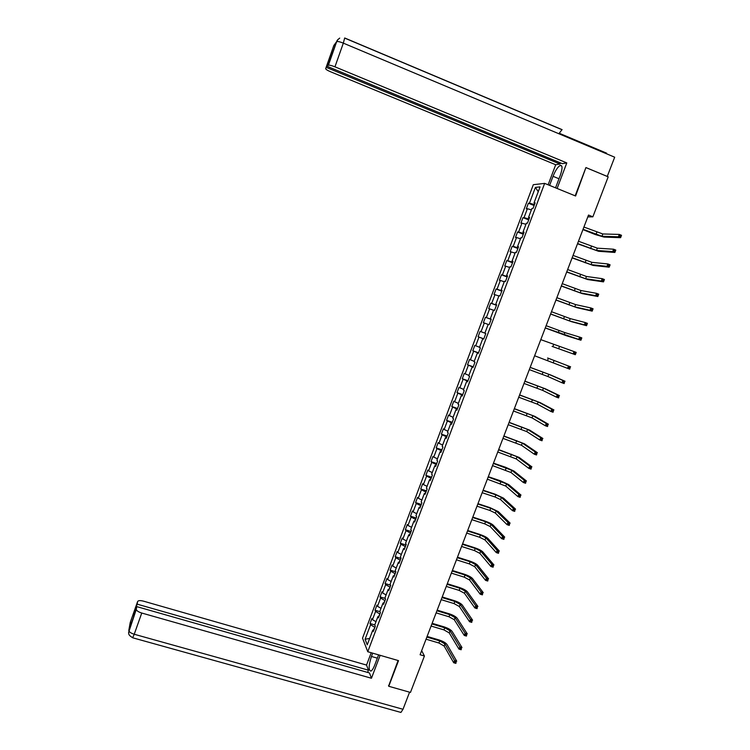 <?xml version="1.0" encoding="UTF-8"?>
<svg xmlns="http://www.w3.org/2000/svg" width="750" height="750" viewBox="0 0 750 750"><rect width="100%" height="100%" fill="white"/><g stroke="black" fill="none" stroke-linecap="round" stroke-linejoin="round"><path stroke-width="1.12" d="M533.316 184.697L362.522 638.156L367.762 651.731L544.65 183.384L533.316 184.697M373.894 629.972L372.797 630.122L373.341 631.425L375.309 626.222L374.756 624.928L377.897 616.622L378.459 617.888L380.428 612.666L379.856 611.419L383.006 603.075L383.588 604.303L385.556 599.062L384.975 597.863L388.125 589.5L388.725 590.681L390.703 585.431L390.103 584.269L393.263 575.887L393.881 577.022L395.869 571.763L395.241 570.637L398.419 562.238L399.047 563.334L401.044 558.056L400.397 556.978L403.575 548.55L404.231 549.6L406.228 544.312L405.572 543.272L408.759 534.825L409.425 535.837L411.431 530.531L410.756 529.538L413.953 521.062L414.637 522.028L416.644 516.712L415.95 515.756L419.156 507.263L419.869 508.181L421.875 502.847L421.163 501.947L424.378 493.425L425.1 494.306L427.125 488.953L426.394 488.091L429.619 479.55L430.359 480.384L432.384 475.022L431.634 474.206L434.869 465.637L435.628 466.425L437.653 461.053L436.894 460.275L440.128 451.688L440.906 452.428L442.95 447.037L442.162 446.306L445.416 437.7L446.203 438.394L448.247 432.994L447.45 432.3L450.703 423.666L451.519 424.322L453.562 418.903L452.747 418.266L456.009 409.603L456.844 410.212L458.897 404.775L458.062 404.184L461.334 395.494L462.188 396.066L464.25 390.609L463.387 390.056L466.678 381.347L467.541 381.872L469.613 376.406L468.731 375.9L472.022 367.172L472.913 367.641L474.984 362.156L474.084 361.706L477.394 352.95L478.303 353.372L480.375 347.878L479.466 347.466L482.775 338.681L483.703 339.066L485.784 333.553L484.847 333.188L488.175 324.384L489.122 324.722L491.203 319.191L490.256 318.872L493.584 310.041L494.55 310.331L496.641 304.781L495.666 304.519L499.012 295.659L499.997 295.903L502.097 290.344L501.103 290.119L504.45 281.241L505.453 281.428L507.562 275.859L506.55 275.681L509.906 266.775L510.938 266.925L513.047 261.328L512.016 261.206L515.381 252.272L516.422 252.375L518.541 246.769L517.491 246.684L520.875 237.731L521.934 237.787L524.053 232.162L522.984 232.134L526.378 223.153L527.456 223.153L529.584 217.509L528.497 217.528L531.891 208.528L532.997 208.481L535.134 202.828L534.019 202.894L540.056 186.891L535.425 187.387L538.247 191.691M372.797 630.122L367.256 644.794L365.091 639.253L370.556 624.769L370.022 623.503L374.766 624.909M535.425 187.387L529.472 203.166L528.403 203.231L526.312 208.772L527.381 208.725L524.034 217.603L522.975 217.622L520.894 223.144L521.944 223.144L518.606 232.003L517.566 231.975L515.494 237.487L516.516 237.534L513.188 246.366L512.175 246.291L510.103 251.784L511.116 251.878L507.787 260.681L506.794 260.559L504.731 266.044L505.716 266.184L502.406 274.969L501.431 274.791L499.369 280.256L500.344 280.444L497.044 289.209L496.078 288.994L494.025 294.441L494.981 294.675L491.691 303.412L490.744 303.15L488.7 308.578L489.628 308.859L486.347 317.569L485.428 317.269L483.384 322.688L484.303 323.006L481.022 331.697L480.122 331.341L478.087 336.75L478.978 337.116L475.716 345.778L474.834 345.384L472.8 350.775L473.672 351.188L470.419 359.831L469.556 359.391L467.531 364.762L468.384 365.222L465.141 373.837L464.288 373.35L462.272 378.712L463.116 379.219L459.872 387.816L459.037 387.281L457.031 392.625L457.847 393.178L454.622 401.747L453.806 401.166L451.8 406.5L452.606 407.091L449.381 415.641L448.584 415.022L446.588 420.338L447.375 420.975L444.159 429.497L443.381 428.831L441.384 434.137L442.153 434.822L438.947 443.316L438.188 442.613L436.2 447.9L436.95 448.622L433.753 457.106L433.012 456.356L431.025 461.625L431.756 462.394L428.569 470.85L427.847 470.053L425.869 475.312L426.581 476.128L423.403 484.556L422.7 483.722L420.722 488.972L421.425 489.816L418.247 498.225L417.562 497.353L415.594 502.584L416.269 503.475L413.109 511.866L412.444 510.947L410.475 516.159L411.141 517.097L407.981 525.459L407.334 524.503L405.366 529.706L406.022 530.681L402.872 539.025L402.234 538.022L400.284 543.216L400.912 544.228L397.772 552.553L397.153 551.503L395.203 556.688L395.812 557.747L392.691 566.044L392.091 564.956L390.141 570.122L390.741 571.219L387.619 579.497L387.028 578.372L385.087 583.519L385.669 584.663L382.556 592.913L381.994 591.75L380.053 596.878L380.616 598.069L377.512 606.3L376.959 605.091L375.038 610.209L375.581 611.438L372.488 619.641L371.953 618.394L370.022 623.503M587.803 216.9L592.856 216.825L588.506 215.062L420.094 654.75L424.425 656.016L421.669 650.644M379.959 613.913L378.628 616.528M378.984 616.491L377.897 616.622M372.488 619.641L375.975 621.712M375.581 611.438L379.659 613.819M385.012 600.516L383.738 603.009M384.084 602.972L383.006 603.075M377.512 606.3L381.019 608.334M380.616 598.069L384.713 600.422M390.084 587.072L388.856 589.444M389.203 589.416L388.125 589.5M382.556 592.913L386.081 594.919M385.669 584.663L389.784 586.978M395.175 573.6L393.984 575.841M394.331 575.822L393.263 575.887M387.619 579.497L391.153 581.475M390.741 571.219L394.875 573.506M400.275 560.091L399.131 562.209M399.478 562.2L398.419 562.238M392.691 566.044L396.244 567.994M395.812 557.747L399.966 559.997M405.384 546.544L404.297 548.541M404.634 548.531L403.575 548.55M397.772 552.553L401.344 554.475M400.912 544.228L405.084 546.45M410.512 532.969L409.472 534.825M409.809 534.825L408.759 534.825M402.872 539.025L406.462 540.919M406.022 530.681L410.212 532.875M415.65 519.347L414.656 521.081M414.994 521.091L413.953 521.062M407.981 525.459L411.591 527.325M411.141 517.097L415.35 519.253M420.806 505.697L419.859 507.3M420.197 507.309L419.156 507.263M413.109 511.866L416.728 513.703M416.269 503.475L420.506 505.594M425.972 492L425.081 493.472M425.409 493.5L424.378 493.425M418.247 498.225L421.884 500.034M421.425 489.816L425.672 491.906M431.156 478.275L430.312 479.616M430.641 479.644L429.619 479.55M423.403 484.556L427.059 486.328M426.581 476.128L430.856 478.172M436.35 464.503L435.553 465.712M435.881 465.75L434.869 465.637M428.569 470.85L432.244 472.594M431.756 462.394L436.05 464.409M441.562 450.703L440.812 451.781M441.141 451.828L440.128 451.688M433.753 457.106L437.438 458.812M436.95 448.622L441.262 450.6M446.784 436.866L446.091 437.803M446.409 437.859L445.416 437.7M438.947 443.316L442.65 445.003M442.153 434.822L446.484 436.762M452.025 422.981L451.378 423.797M451.697 423.853L450.703 423.666M444.159 429.497L447.881 431.156M447.375 420.975L451.725 422.878M457.275 409.069L456.684 409.744M456.994 409.809L456.009 409.603M449.381 415.641L453.122 417.262M452.606 407.091L456.975 408.966M462.544 395.119L462 395.653M462.309 395.728L461.334 395.494M454.622 401.747L458.381 403.341M457.847 393.178L462.244 395.006M467.831 381.122L467.334 381.525M467.644 381.609L466.678 381.347M459.872 387.816L463.65 389.372M463.116 379.219L467.522 381.019M472.987 367.453L472.022 367.172M465.141 373.837L468.928 375.375M468.384 365.222L472.819 366.984M478.35 353.25L477.394 352.95M470.419 359.831L474.234 361.331M473.672 351.188L478.134 352.913M483.722 339.019L482.775 338.681M475.716 345.778L479.541 347.25M478.978 337.116L483.459 338.803M481.022 331.697L484.875 333.131M484.303 323.006L488.156 324.422M491.184 319.237L490.256 318.872M486.347 317.569L490.856 319.209M489.628 308.859L493.509 310.247M496.594 304.903L495.666 304.519M491.691 303.412L496.209 305.006M494.981 294.675L498.872 296.025M501.891 290.878L501.731 290.4M502.022 290.531L501.103 290.119M497.044 289.209L501.591 290.766M500.344 280.444L504.253 281.766M507.281 276.609L507.169 275.981M507.459 276.122L506.55 275.681M502.406 274.969L506.981 276.488M505.716 266.184L509.653 267.469M512.681 262.284L512.625 261.516M512.916 261.666L512.016 261.206M507.787 260.681L512.381 262.172M511.116 251.878L515.062 253.134M518.1 247.931L518.1 247.022M518.391 247.172L517.491 246.684M513.188 246.366L517.8 247.809M516.516 237.534L520.481 238.753M523.538 233.531L523.584 232.481M523.875 232.641L522.984 232.134M518.606 232.003L523.237 233.419M521.944 223.144L525.928 224.334M528.984 219.094L529.097 217.894M529.378 218.072L528.497 217.528M524.034 217.603L528.684 218.972M527.381 208.725L531.384 209.878M534.45 204.619L534.609 203.269M534.891 203.456L534.019 202.894M529.472 203.166L534.15 204.497M544.65 183.384L575.597 196.003L585.825 167.841M586.35 167.766L608.194 176.841L592.856 216.825M388.509 685.669L388.753 686.278L410.456 692.428L424.425 656.016M388.753 686.278L398.522 660.637L367.762 651.731M374.916 627.281L373.538 630.019M365.091 639.253L369.656 638.438M370.556 624.769L374.606 627.188M528.403 203.231L534.113 205.528M522.975 217.622L528.684 219.9M517.566 231.975L523.275 234.225M512.175 246.291L517.884 248.512M506.794 260.559L512.503 262.772M501.431 274.791L507.141 276.984M496.078 288.994L501.788 291.159M490.744 303.15L496.453 305.287M485.428 317.269L491.128 319.387M478.087 336.75L483.787 338.841M472.8 350.775L478.5 352.847M467.531 364.762L473.231 366.816M462.272 378.712L467.972 380.747M457.031 392.625L462.722 394.641M451.8 406.5L457.5 408.497M446.588 420.338L452.278 422.306M441.384 434.137L447.075 436.088M436.2 447.9L441.891 449.831M431.025 461.625L436.716 463.538M425.869 475.312L431.559 477.206M420.722 488.972L426.412 490.837M415.594 502.584L421.284 504.441M410.475 516.159L416.166 517.997M405.366 529.706L411.056 531.516M400.284 543.216L405.966 545.006M395.203 556.688L400.884 558.459M390.141 570.122L395.822 571.875M385.087 583.519L390.581 585.197M380.053 596.878L385.266 598.453M375.038 610.209L379.978 611.691M583.05 229.322L601.95 236.25L618.403 236.794L619.322 234.422L621.516 235.303L620.597 237.675L604.069 237.094L595.106 234.478L582.938 229.603M583.922 227.044L602.831 233.972L619.322 234.422L620.212 235.416L619.847 236.363L620.719 236.719L621.084 235.772L620.212 235.416M620.719 236.719L620.597 237.675L618.403 236.794L619.847 236.363M621.084 235.772L621.516 235.303M555.553 187.828L560.278 175.359C562.631 168.422 562.603 165.113 560.212 165.422C557.784 166.847 555.394 170.484 553.041 176.316L549.6 185.4M557.109 188.466L566.794 162.919L562.322 163.659L327.413 66.431L336.684 41.587L333.834 45.497L325.688 68.597C325.613 69.272 327.281 70.341 330.703 71.822L555.703 164.747L560.006 164.044L560.447 162.881M548.119 184.8L555.703 164.747M566.794 162.919L334.95 66.825C331.537 65.475 329.344 64.95 328.387 65.25L328.322 65.306M605.878 153.497L606.591 153.159L559.163 133.219M344.691 37.978L343.331 43.134L614.681 157.209L607.247 176.447M558.891 133.753L561.956 129.694M327.413 66.431L331.978 53.512L325.688 68.597M326.569 67.5L560.006 164.044M607.312 176.438L585.928 167.559L575.156 195.825M337.941 39.459L336.694 41.578M334.547 45.253L336.478 42.141L333.909 45.328M377.353 658.172L371.438 656.466C368.559 665.653 368.409 670.528 370.969 671.072C372.188 670.378 373.453 668.353 374.766 664.988L378.6 654.862M371.438 656.466L372.684 653.156M371.212 652.725L366.544 665.072L368.456 670.2L137.166 604.153L137.597 601.594L130.228 622.5L128.794 630.45L136.284 609.403C136.613 610.763 138.431 611.981 141.75 613.031L134.241 634.256L403.012 709.275L409.575 692.175M367.613 672.422L368.456 670.2M133.5 615.806L136.744 606.619L369.478 672.947L371.456 678.263L141.75 613.031M380.147 655.312L371.456 678.263M366.544 665.072L143.588 601.181C140.147 600.319 138.159 600.459 137.597 601.594M403.012 709.275L400.922 712.434L400.144 712.219M136.744 606.619L136.294 609.244M133.088 615.694L137.166 604.153M388.631 685.997L398.091 660.506M130.359 623.044L130.266 622.425M577.612 243.525L596.484 250.453L612.694 251.578L613.603 249.216L615.797 250.087L614.878 252.45L598.594 251.288L577.509 243.769M578.475 241.247L597.366 248.175L613.603 249.216L614.484 250.219L614.119 251.166L614.991 251.512L615.356 250.566L614.484 250.219M614.991 251.512L614.878 252.45L612.694 251.578L614.119 251.166M615.356 250.566L615.797 250.087M572.184 257.691L591.028 264.609L606.994 266.316L607.903 263.962L610.097 264.825L609.178 267.188L593.147 265.444L572.1 257.897M573.056 255.422L591.909 262.341L607.903 263.962L608.775 264.975L608.409 265.922L609.281 266.269L609.647 265.322L608.775 264.975M609.281 266.269L609.178 267.188L606.994 266.316L608.409 265.922M609.647 265.322L610.097 264.825M566.775 271.809L585.591 278.738L601.303 281.016L602.212 278.663L604.406 279.525L603.497 281.878L587.7 279.553L566.7 271.997M567.638 269.55L586.462 276.469L602.212 278.663L603.084 279.694L602.719 280.641L603.591 280.978L603.956 280.041L603.084 279.694M603.591 280.978L603.497 281.878L601.303 281.016L602.719 280.641M603.956 280.041L604.406 279.525M561.375 285.9L580.172 292.819L595.641 295.678L596.55 293.334L598.734 294.178L597.825 296.522L582.281 293.634L561.319 286.05M562.238 283.65L581.034 290.559L596.55 293.334L597.403 294.375L597.038 295.312L597.919 295.65L598.284 294.713L597.403 294.375M597.919 295.65L597.825 296.522L595.641 295.678L597.038 295.312M598.284 294.713L598.734 294.178M555.994 299.953L574.763 306.863L589.988 310.294L590.887 307.95L593.081 308.794L592.172 311.128L576.872 307.669L555.956 300.056M556.856 297.703L575.625 304.613L590.887 307.95L591.741 309.009L591.384 309.947L592.256 310.284L592.622 309.347L591.741 309.009M592.256 310.284L592.172 311.128L589.988 310.294L591.384 309.947M592.622 309.347L593.081 308.794M550.631 313.959L569.363 320.869L584.353 324.862L585.253 322.538L587.438 323.363L586.538 325.697L571.472 321.666L550.603 314.034M551.494 311.719L570.234 318.628L585.253 322.538L586.097 323.606L585.731 324.534L586.613 324.872L586.969 323.934L586.097 323.606M586.613 324.872L586.538 325.697L584.353 324.862L585.731 324.534M586.969 323.934L587.438 323.363M545.278 327.928L578.728 339.403L579.628 337.078L581.822 337.894L580.922 340.219L566.1 335.634L545.259 327.975M546.131 325.697L564.844 332.606L579.628 337.078L580.472 338.156L580.106 339.084L580.988 339.413L581.344 338.484L580.472 338.156M580.988 339.413L580.922 340.219L578.728 339.403L580.106 339.084M581.344 338.484L581.822 337.894M552.084 346.388L573.122 353.897L574.022 351.572L576.206 352.387L575.316 354.703L552.084 346.388M540.797 339.637L574.022 351.572L574.856 352.669L574.491 353.597L575.372 353.925L575.728 352.997L574.856 352.669M575.372 353.925L575.316 354.703L573.122 353.897L574.491 353.597M575.728 352.997L576.206 352.387M547.622 357.994L570.619 366.834L547.622 357.994M534.619 355.763L567.534 368.344L568.434 366.038L569.259 367.144L568.894 368.062L569.775 368.391L570.131 367.462L569.259 367.144M570.131 367.462L569.728 369.15L567.534 368.344L568.894 368.062M569.728 369.15L569.775 368.391M529.312 369.628L547.931 376.528L561.966 382.762L562.856 380.447L565.041 381.253L550.894 375.075L530.175 367.359M530.156 367.406L548.784 374.306L562.856 380.447L563.672 381.572L563.316 382.491L564.197 382.809L564.553 381.891L563.672 381.572M564.553 381.891L564.15 383.55L561.966 382.762L563.316 382.491M564.15 383.55L564.197 382.809M524.016 383.447L542.616 390.347L556.406 397.134L557.297 394.828L559.481 395.616L545.569 388.894L524.897 381.15M524.859 381.234L543.459 388.134L557.297 394.828L558.103 395.963L557.747 396.881L558.628 397.2L558.984 396.281L558.103 395.963M558.984 396.281L558.591 397.922L556.406 397.134L557.747 396.881M558.591 397.922L558.628 397.2M518.738 397.228L537.3 404.128L550.866 411.459L551.756 409.163L553.941 409.95L540.262 402.675L519.619 394.913M519.581 395.025L538.153 401.925L551.756 409.163L552.553 410.316L552.197 411.234L553.078 411.544L553.434 410.625L552.553 410.316M553.434 410.625L553.05 412.238L550.866 411.459L552.197 411.234M553.05 412.238L553.078 411.544M513.469 410.981L532.013 417.872L545.334 425.756L546.225 423.469L548.409 424.237L534.966 416.419L514.369 408.637M514.312 408.778L532.856 415.678L546.225 423.469L547.022 424.622L546.666 425.541L547.547 425.85L547.894 424.931L547.022 424.622M547.894 424.931L547.528 426.525L545.334 425.756L546.666 425.541M547.528 426.525L547.547 425.85M508.219 424.697L526.734 431.588L539.831 440.006L540.712 437.719L542.897 438.488L529.688 430.125L509.128 422.325M509.053 422.494L527.578 429.394L540.712 437.719L541.5 438.891L541.144 439.8L542.025 440.109L542.381 439.2L541.5 438.891M542.381 439.2L542.016 440.766L539.831 440.006L541.144 439.8M542.016 440.766L542.025 440.109M502.978 438.366L521.466 445.256L534.328 454.219L535.209 451.941L537.394 452.7L524.419 443.803L503.897 435.975M503.812 436.181L522.309 443.072L535.209 451.941L535.997 453.122L535.641 454.031L536.522 454.331L536.869 453.422L535.997 453.122M536.869 453.422L536.522 454.969L534.328 454.219L535.641 454.031M536.522 454.969L536.522 454.331M497.756 452.006L516.216 458.897L528.853 468.384L529.725 466.116L531.909 466.866L519.159 457.434L498.684 449.587M498.591 449.822L517.059 456.713L529.725 466.116L530.503 467.316L530.156 468.216L531.028 468.516L531.384 467.616L530.503 467.316M531.384 467.616L531.038 469.134L528.853 468.384L530.156 468.216M531.038 469.134L531.028 468.516M492.544 465.609L510.975 472.491L523.387 482.522L524.259 480.262L526.444 481.003L513.919 471.028L505.613 467.288L493.481 463.163M493.378 463.434L511.819 470.316L524.259 480.262L525.037 481.462L524.681 482.372L525.562 482.663L525.909 481.762L525.037 481.462M525.909 481.762L525.572 483.263L523.387 482.522L524.681 482.372M525.572 483.263L525.562 482.663M487.35 479.175L505.753 486.056L517.931 496.613L518.812 494.363L520.997 495.094L508.697 484.594L500.428 480.788L488.297 476.7M488.184 477L506.588 483.881L518.812 494.363L519.572 495.572L519.225 496.481L520.097 496.772L520.453 495.872L519.572 495.572M520.453 495.872L520.125 497.344L517.931 496.613L519.225 496.481M520.125 497.344L520.097 496.772M482.166 492.703L495.056 496.988L500.541 499.584L512.503 510.666L513.375 508.416L515.559 509.147L503.484 498.122L495.253 494.25L483.122 490.209M482.991 490.538L495.881 494.831L501.375 497.419L513.375 508.416L514.134 509.644L513.778 510.553L514.659 510.834L515.006 509.934L514.134 509.644M515.006 509.934L514.688 511.388L512.503 510.666L513.778 510.553M514.688 511.388L514.659 510.834M477 506.194L489.881 510.441L495.347 513.075L507.084 524.681L507.947 522.441L510.131 523.153L498.291 511.613L490.087 507.675L477.966 503.672M477.825 504.037L490.716 508.284L496.181 510.919L507.947 522.441L508.706 523.678L508.359 524.578L509.231 524.869L509.578 523.969L508.706 523.678M509.578 523.969L509.269 525.403L507.084 524.681L508.359 524.578M509.269 525.403L509.231 524.869M471.844 519.656L484.725 523.856L490.172 526.528L501.675 538.659L502.537 536.428L504.722 537.131L493.106 525.066C491.578 523.753 488.859 522.422 484.941 521.062L472.819 517.106M472.669 517.5L485.55 521.709L490.997 524.372L502.537 536.428L503.288 537.675L502.941 538.575L503.812 538.856L504.159 537.956L503.288 537.675M504.159 537.956L503.859 539.372L501.675 538.659L502.941 538.575M503.859 539.372L503.812 538.856M466.697 533.081L479.587 537.234L484.997 539.953L496.284 552.6L497.147 550.369L499.331 551.072L487.931 538.481C486.431 537.122 483.722 535.772 479.812 534.422L467.691 530.503M467.522 530.934L480.413 535.087L485.831 537.806L497.147 550.369L497.888 551.634L497.541 552.525L498.422 552.806L498.769 551.916L497.888 551.634M498.769 551.916L498.469 553.303L496.284 552.6L497.541 552.525M498.469 553.303L498.422 552.806M461.578 546.469L474.459 550.575L479.841 553.331L490.912 566.503L491.775 564.272L493.95 564.966L482.775 551.859C481.294 550.453 478.603 549.084 474.694 547.744L462.572 543.862M462.394 544.322L475.275 548.438L480.666 551.194L491.775 564.272L492.506 565.547L492.159 566.438L493.041 566.719L493.378 565.828L492.506 565.547M493.378 565.828L493.097 567.197L490.912 566.503L492.159 566.438M493.097 567.197L493.041 566.719M456.459 559.819L469.341 563.888L474.703 566.681L485.55 580.359L486.413 578.147L488.587 578.831L477.628 565.209C476.175 563.756 473.494 562.359 469.584 561.028L457.462 557.194M457.275 557.681L470.156 561.75L475.528 564.544L486.413 578.147L487.134 579.431L486.797 580.322L487.669 580.594L488.016 579.703L487.134 579.431M488.016 579.703L487.734 581.044L485.55 580.359L486.797 580.322M451.359 573.131L464.231 577.153L469.575 579.994L480.206 594.188L481.059 591.975L483.244 592.65L472.5 578.522C471.066 577.022 468.394 575.606 464.494 574.275L452.372 570.487M452.175 571.003L465.056 575.034L470.4 577.866L481.059 591.975L481.781 593.269L481.444 594.159L482.316 594.431L482.653 593.541L481.781 593.269M482.653 593.541L482.391 594.862L480.206 594.188L481.444 594.159M446.269 586.416L459.15 590.391L464.466 593.278L474.872 607.969L475.725 605.766L477.909 606.441L467.391 591.797C465.975 590.25 463.312 588.816 459.413 587.494L447.3 583.744M447.084 584.288L459.956 588.272L465.281 591.15L475.725 605.766L476.447 607.078L476.1 607.959L476.972 608.231L477.319 607.341L476.447 607.078M477.319 607.341L477.056 608.644L474.872 607.969L476.1 607.959M441.197 599.663L454.069 603.6L459.366 606.516L469.556 621.722L470.409 619.519L472.594 620.184L462.281 605.044C460.894 603.441 458.25 601.987 454.341 600.675L442.228 596.962M442.013 597.544L454.884 601.481L460.181 604.397L470.409 619.519L471.122 620.841L470.775 621.722L471.656 621.984L471.994 621.103L471.122 620.841M471.994 621.103L471.741 622.378L469.556 621.722L470.775 621.722M436.134 612.872L449.006 616.763L454.275 619.725L464.259 635.428L465.103 633.234L467.288 633.891L457.191 618.253C455.822 616.603 453.188 615.122 449.288 613.828L437.184 610.153M436.95 610.753L449.822 614.663L455.091 617.616L465.103 633.234L465.806 634.566L465.469 635.447L466.341 635.709L466.678 634.828L465.806 634.566M466.678 634.828L466.434 636.084L464.259 635.428L465.469 635.447M431.091 626.053L443.962 629.897L449.203 632.897L458.972 649.106L459.816 646.912L461.991 647.559L452.119 631.425C450.769 629.728 448.144 628.228 444.253 626.934L432.141 623.306M431.897 623.944L444.769 627.797L450.019 630.797L459.816 646.912L460.509 648.263L460.172 649.134L461.044 649.397L461.391 648.516L460.509 648.263M461.391 648.516L461.147 649.753L458.972 649.106L460.172 649.134M426.056 639.188L438.919 643.003L444.141 646.041L453.694 662.737L454.537 660.562L456.722 661.2L447.056 644.559C445.725 642.816 443.119 641.297 439.219 640.012L427.116 636.422M426.863 637.087L439.725 640.903L444.956 643.941L454.537 660.562L455.231 661.912L454.894 662.784L455.766 663.038L456.103 662.166L455.231 661.912M456.103 662.166L455.878 663.384L453.694 662.737L454.894 662.784M596.85 232.228L595.969 234.506M602.831 233.972L601.95 236.25M339.722 38.109C335.484 41.381 337.491 41.034 336.722 41.644C337.706 41.269 339.909 41.766 343.331 43.134L334.95 66.825M558.994 178.763L553.041 176.316M562.116 129.656L344.841 38.044M328.387 65.25L336.647 41.719M333.488 46.688L333.872 45.459M128.831 630.384L128.822 630.544C129.122 631.969 130.931 633.206 134.241 634.256L132.628 637.772M591.403 246.394L590.531 248.653M597.366 248.175L596.484 250.453M585.975 260.512L585.103 262.772M591.909 262.341L591.028 264.609M580.556 274.594L579.694 276.844M586.462 276.469L585.591 278.738M575.156 288.637L574.294 290.887M581.034 290.559L580.172 292.819M569.775 302.644L568.913 304.884M575.625 304.613L574.763 306.863M564.403 316.613L563.541 318.844M570.234 318.628L569.363 320.869M559.05 330.544L558.188 332.775M564.844 332.606L563.991 334.838M553.706 344.438L552.853 346.659M559.481 346.547L558.619 348.778M548.381 358.294L547.528 360.506M554.128 360.441L553.266 362.672M543.066 372.113L542.212 374.325M548.784 374.306L547.931 376.528M537.769 385.894L536.925 388.097M543.459 388.134L542.616 390.347M532.481 399.637L531.638 401.841M538.153 401.925L537.3 404.128M527.212 413.344L526.369 415.538M532.856 415.678L532.013 417.872M521.953 427.022L521.119 429.206M527.578 429.394L526.734 431.588M516.712 440.653L515.878 442.838M522.309 443.072L521.466 445.256M511.491 454.256L510.647 456.431M517.059 456.713L516.216 458.897M506.269 467.812L505.434 469.988M511.819 470.316L510.975 472.491M501.075 481.341L500.241 483.506M506.588 483.881L505.753 486.056M495.881 494.831L495.056 496.988M501.375 497.419L500.541 499.584M490.716 508.284L489.881 510.441M496.181 510.919L495.347 513.075M485.55 521.709L484.725 523.856M490.997 524.372L490.172 526.528M480.413 535.087L479.587 537.234M485.831 537.806L484.997 539.953M475.275 548.438L474.459 550.575M480.666 551.194L479.841 553.331M470.156 561.75L469.341 563.888M475.528 564.544L474.703 566.681M465.056 575.034L464.231 577.153M470.4 577.866L469.575 579.994M459.956 588.272L459.15 590.391M465.281 591.15L464.466 593.278M454.884 601.481L454.069 603.6M460.181 604.397L459.366 606.516M449.822 614.663L449.006 616.763M455.091 617.616L454.275 619.725M444.769 627.797L443.962 629.897M450.019 630.797L449.203 632.897M439.725 640.903L438.919 643.003M444.956 643.941L444.141 646.041M561.806 166.078L560.212 165.422M606.422 153.206L559.116 133.312M561.975 129.703L344.831 38.156M400.922 712.434L132.797 637.819C127.369 634.491 129.178 633.572 128.588 632.541L136.284 609.403M130.05 624.797L130.641 621.469"/></g></svg>
